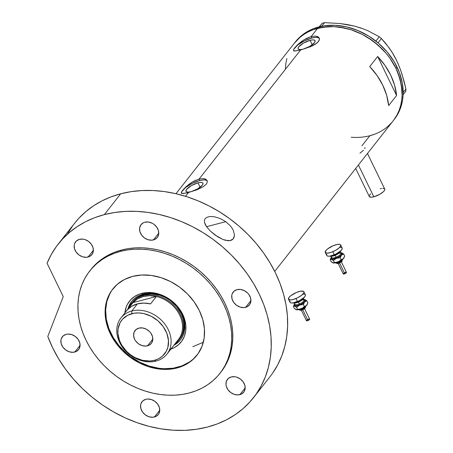 <?xml version="1.0" encoding="UTF-8"?>
<svg xmlns="http://www.w3.org/2000/svg" width="453" height="453" viewBox="0 0 453 453"><rect width="100%" height="100%" fill="white"/><g stroke="black" fill="none" stroke-linecap="round" stroke-linejoin="round"><path stroke-width="0.68" d="M355.69 168.459L369.308 196.5A8.567 2.661 -25.9 0 0 373.844 196.795L358.408 165.005L373.844 196.795A8.567 2.661 -25.9 0 0 381.737 193.063A8.567 2.661 -25.9 0 0 384.722 189.02L367.468 153.488M197.978 182.831L200.124 187.253L197.978 182.831L200.702 182.383L202.48 182.678L203.04 183.675L202.304 185.209L197.559 188.935L191.019 191.676A9.394 2.916 154.1 0 1 186.047 191.359A9.394 2.916 154.1 0 1 189.32 186.919A9.394 2.916 154.1 0 1 197.978 182.831A9.394 2.916 154.1 0 1 202.95 183.148A9.394 2.916 154.1 0 1 199.677 187.587A9.394 2.916 154.1 0 1 191.019 191.676L188.295 192.123L186.517 191.823L185.951 190.832L186.693 189.297L191.438 185.571L197.978 182.831M310.079 40.323L312.225 44.751L310.079 40.323L312.796 39.881L314.58 40.175L315.141 41.166L314.405 42.707L309.659 46.433L303.119 49.173A9.394 2.916 154.1 0 1 298.148 48.85A9.394 2.916 154.1 0 1 301.421 44.417A9.394 2.916 154.1 0 1 310.079 40.323A9.394 2.916 154.1 0 1 315.05 40.645A9.394 2.916 154.1 0 1 311.772 45.079A9.394 2.916 154.1 0 1 303.119 49.173L300.396 49.615L298.618 49.32L298.051 48.329L298.787 46.789L303.538 43.063L310.079 40.323M293.872 48.986L297.542 44.762L301.579 41.421L306.324 38.465L311.171 36.563L317.678 28.296L328.363 26.659L333.957 26.642L345.367 28.199L351.075 29.756L362.23 34.366L372.677 40.81L382.009 48.833L386.143 53.346L389.874 58.137L395.967 68.352A62.825 50.306 38.2 0 1 393.142 120.855A62.825 50.306 -141.8 0 0 387.015 54.394A62.825 50.306 -141.8 0 0 317.678 28.296L311.171 36.563L315.418 36.087L318.351 37.033L319.45 39.037L319.212 40.272L317.145 42.905L310.877 46.54L300.599 50.006L294.535 51.008L293.55 50.566L293.872 48.986L297.542 44.762L303.889 39.853L311.171 36.563L311.885 38.024A14.281 4.434 -25.9 0 0 293.646 50.685M319.325 38.318A14.281 4.434 -25.9 0 0 311.885 38.024L311.171 36.563L315.418 36.087L317.774 36.682L318.816 37.452L319.45 39.037L318.431 41.585L315.396 44.19L312.1 45.985L300.599 50.006L199.077 179.065L203.318 178.595L204.988 178.907L207.055 180.436L207.112 182.78L206.33 184.094L203.295 186.693L196.194 190.079L186.302 193.04L181.993 193.431L181.381 192.429L181.778 191.494L185.441 187.27L189.479 183.924L194.224 180.974L199.077 179.065L300.599 50.006L295.101 51.025L293.521 50.515L293.754 50.985M181.778 191.494L185.441 187.27L191.795 182.361L199.077 179.065L199.784 180.532A14.281 4.434 -25.9 0 0 181.551 193.193M207.225 180.821A14.281 4.434 -25.9 0 0 199.784 180.532L199.077 179.065L203.318 178.595L205.673 179.184L207.055 180.436L207.112 182.78L206.33 184.094L203.295 186.693L197.508 189.575L188.499 192.508L185.52 196.296L188.499 192.508L183.001 193.533L181.427 193.018L181.653 193.488M396.585 95.498L388.651 105.583A62.825 50.306 -141.8 0 0 369.722 66.591L377.649 56.512A62.825 50.306 38.2 0 1 396.585 95.498L388.651 105.583L386.664 95.311L382.745 85.158L377.032 75.475L369.722 66.591L377.649 56.512L396.585 95.498L377.649 56.512L384.965 65.391L390.679 75.073L394.597 85.226L396.585 95.498M369.846 135.73L374.835 134.133L369.846 135.73L361.924 145.798M317.678 28.296A62.825 50.306 -141.8 0 0 294.382 43.171A62.825 50.306 38.2 0 1 346.641 28.499A62.825 50.306 38.2 0 1 395.967 68.352L398.272 73.68L401.29 84.535L402.1 95.289L401.658 100.498L400.662 105.532L399.121 110.339L397.043 114.869L394.45 119.088L397.043 114.869L399.121 110.339L400.662 105.532L401.658 100.498L402.1 95.289L401.975 89.949L400.05 79.094L395.967 68.352L397.021 67.01L395.967 68.352L389.874 58.137L386.143 53.346L377.508 44.643L367.57 37.373L362.23 34.366L351.075 29.756L339.642 27.157L333.957 26.642L322.921 27.214L312.683 29.892L317.678 28.296M293.55 50.566L293.482 49.921M181.455 193.069L181.381 192.429M391.375 122.95L387.836 126.415L391.375 122.95M285.424 68.737L285.866 63.522L286.862 58.494L285.866 63.522L285.424 68.737M294.348 43.216L299.688 37.61L303.646 34.57L307.995 31.987L312.683 29.892L307.995 31.987L303.646 34.57L299.688 37.61L294.348 43.216M207.055 180.436L207.344 181.013M206.625 180.305L203.924 179.852L199.784 180.532L192.304 183.386L185.56 187.548L181.829 191.608M319.155 37.933L319.439 38.511M318.725 37.797L316.024 37.35L311.885 38.024L304.405 40.883L297.661 45.045L293.929 49.105M364.818 148.612L364.971 147.536M359.931 153.188L363.527 150.254M382.672 188.323L384.291 188.59L384.807 189.496L384.614 190.147L383.38 191.721L379.807 194.297L373.844 196.795L371.358 197.197L369.331 196.551M369.416 195.373L370.65 193.799M380.186 188.725L381.517 188.442M351.188 137.231A62.825 50.306 38.2 0 0 393.142 120.855L394.195 119.507A62.825 50.306 -141.8 0 0 397.021 67.01A62.825 50.306 -141.8 0 0 347.7 27.157A62.825 50.306 -141.8 0 0 295.441 41.823L175.957 193.714M403.125 94.745L405.786 91.359L403.125 94.745M348.159 24.864L354.705 26.155L339.801 23.505L324.535 22.65L321.687 26.268L324.535 22.65L322.236 23.25L319.178 26.835L322.236 23.25L319.473 26.761L322.236 23.25L324.535 22.65L339.801 23.505L347.326 24.564L354.705 26.155L361.573 28.228L367.955 30.753L379.28 36.772L375.882 41.093L379.28 36.772L381.426 38.522L389.421 48.245L393.102 53.918L396.483 60.209L399.472 67.05L402.004 74.167L405.939 89.009L403.176 92.52L405.939 89.009L405.786 91.359L405.939 89.009L404.144 81.523L400.792 70.577L398.04 63.584L394.835 56.982L391.296 51.008L385.486 43.109L381.426 38.522L378.029 42.842L381.426 38.522L379.28 36.772L367.955 30.753L361.573 28.228L354.705 26.155L361.205 28.233M393.176 54.292L396.483 60.209M393.663 120.175L398.102 113.527L400.175 108.992L401.72 104.184L402.717 99.156L403.153 93.941L402.349 83.188L399.331 72.338L394.212 61.806L387.202 52.004L378.561 43.295L368.623 36.03L357.774 30.476L346.426 26.852L335.01 25.294L323.98 25.866L313.742 28.545L309.054 30.645L304.705 33.228L300.741 36.263L295.401 41.869M143.154 294.088A31.053 24.87 -141.8 0 0 127.905 309.071A31.053 24.87 38.2 0 1 131.642 301.438A31.053 24.87 38.2 0 1 143.154 294.088A31.053 24.87 38.2 0 1 177.429 306.987A31.053 24.87 38.2 0 1 180.458 339.841A31.053 24.87 38.2 0 1 173.918 345.265A31.053 24.87 -141.8 0 0 180.402 311.211A31.053 24.87 -141.8 0 0 143.154 294.088L141.698 293.374L143.154 294.088M124.903 312.887A32.91 26.353 38.2 0 1 141.698 293.374L147.293 292.519L153.199 292.774L159.19 294.139L165.034 296.556L170.509 299.931L175.396 304.133L179.518 309.003L182.706 314.359L184.847 319.982L185.855 325.673L185.69 331.2L184.36 336.353L181.913 340.933L178.448 344.773L174.099 347.717L170.917 349.082A32.91 26.353 38.2 0 0 182.208 313.368A32.91 26.353 38.2 0 0 141.698 293.374L139.082 294.207L134.343 296.658L130.419 300.067L127.446 304.297L126.359 306.675L124.903 312.887M179.19 339.716L179.983 338.708A29.983 24.009 38.2 0 0 177.061 306.987A29.983 24.009 38.2 0 0 143.969 294.529L143.176 295.537A29.983 24.009 38.2 0 1 176.268 307.995A29.983 24.009 38.2 0 1 179.19 339.716A29.983 24.009 38.2 0 1 175.413 343.368A29.983 24.009 -141.8 0 0 178.182 310.577A29.983 24.009 -141.8 0 0 143.176 295.537L143.969 294.529L139.348 296.296L135.379 298.974L132.831 301.653A29.983 24.009 38.2 0 1 143.969 294.529L151.738 293.742L159.909 295.231L165.232 297.428L170.22 300.503L176.647 306.488L181.336 313.652L183.284 318.776L184.201 323.957L183.573 331.392L181.846 335.849L179.581 339.206M131.829 301.205A31.053 24.87 -141.8 0 0 128.273 308.601L129.054 306.166L131.359 301.84M195.939 356.403L197.18 354.954A53.545 42.876 38.2 0 1 177.593 367.292A53.545 42.876 38.2 0 1 118.663 345.254A53.545 42.876 38.2 0 1 113.012 288.748M109.949 293.51L106.863 301.466L105.64 310.197L106.33 319.365L108.901 328.612L113.261 337.587L119.235 345.945L126.602 353.363L130.719 356.63L139.62 362.117L149.128 366.047L158.873 368.266L163.72 368.702L173.125 368.215L181.846 365.933L189.547 361.947L192.927 359.354M192.791 346.732L203.318 342.264M174.286 344.795A31.053 24.87 -141.8 0 0 180.639 339.603M174.099 344.897L178.205 342.117L179.954 340.401M131.783 311.007L131.874 313.657A27.271 21.84 38.2 0 1 165.86 331.041A27.271 21.84 38.2 0 1 154.524 360.294L156.092 361.058A29.269 23.437 -141.8 0 0 168.261 329.671A29.269 23.437 -141.8 0 0 131.783 311.007A29.269 23.437 38.2 0 1 164.088 323.165A29.269 23.437 38.2 0 1 166.942 354.127A29.269 23.437 38.2 0 1 156.092 361.058A29.269 23.437 38.2 0 1 123.788 348.901A29.269 23.437 38.2 0 1 120.934 317.932A29.269 23.437 38.2 0 1 131.783 311.007L137.389 303.878L131.783 311.007A29.269 23.437 -141.8 0 0 119.615 342.394A29.269 23.437 -141.8 0 0 156.092 361.058L154.524 360.294L158.726 358.685L162.333 356.245L166.325 351.239L167.899 347.185L168.465 340.418L166.863 333.357L163.216 326.607L157.848 320.752L151.217 316.29L143.895 313.612L138.941 312.938L134.15 313.187L127.672 315.26L122.531 319.201L120.068 322.712L118.063 328.946L117.927 333.527L119.535 340.588L121.755 345.158L126.597 351.375L130.645 354.858L135.181 357.655L142.502 360.333L149.881 361.001L154.524 360.294A27.271 21.84 38.2 0 1 120.538 342.904A27.271 21.84 38.2 0 1 131.874 313.657L131.783 311.007M147.497 345.826A10.351 8.29 38.2 0 1 136.07 341.522A10.351 8.29 38.2 0 1 135.062 330.571A10.351 8.29 38.2 0 1 138.901 328.119L142.519 327.932L146.24 329.121L149.501 331.505L150.798 333.04L152.474 336.494L152.74 340.022L151.551 343.08L149.094 345.214L145.736 346.092L141.993 345.582L138.437 343.765L135.6 340.905L134.598 339.223L133.607 335.667L134.077 332.304L135.934 329.659L138.901 328.119A10.351 8.29 38.2 0 1 150.322 332.423A10.351 8.29 38.2 0 1 151.336 343.374A10.351 8.29 38.2 0 1 147.497 345.826L152.814 339.065L147.497 345.826M166.942 354.127L178.363 339.608A29.269 23.437 -141.8 0 0 179.411 314.597A29.269 23.437 -141.8 0 0 156.387 296.505L150.572 303.901A29.269 23.437 -141.8 0 0 137.389 303.878A29.269 23.437 -141.8 0 0 127.197 310.016L133.018 302.621L156.387 296.505L150.572 303.901L143.805 303.085L137.389 303.878L131.738 306.239L127.197 310.016L133.018 302.621A29.269 23.437 38.2 0 1 143.205 296.483A29.269 23.437 38.2 0 1 156.387 296.505A29.269 23.437 38.2 0 1 179.682 315.146A29.269 23.437 38.2 0 1 177.706 340.407L171.891 347.796L169.779 349.852M131.738 304.246A29.269 23.437 38.2 0 1 133.018 302.621L156.387 296.505L149.62 295.69L143.205 296.483L143.176 295.537A29.983 24.009 -141.8 0 0 129.399 307.174A29.983 24.009 38.2 0 1 132.055 302.638A29.983 24.009 38.2 0 1 143.176 295.537L143.205 296.483L137.553 298.844L133.018 302.621A29.269 23.437 -141.8 0 0 132.355 303.414L120.934 317.932M217.723 236.811L210.402 231.121L206.613 226.777L205.283 224.563L204.49 222.4L204.399 220.379L205.147 218.663L206.721 217.406L208.952 216.687L211.591 216.5L214.428 216.783L220.266 218.55L225.775 221.676L230.203 225.685L231.953 227.967L233.306 230.367L234.484 235.056L233.386 238.765L230.164 240.605L227.972 240.713L222.95 239.478L215.198 235.118L210.402 231.121L206.613 226.777L204.49 222.4L204.399 220.379L205.147 218.663L206.721 217.406L208.952 216.687L211.591 216.5L214.428 216.783L220.266 218.55L225.775 221.676L230.203 225.685L231.953 227.967L233.306 230.367L234.484 235.056L233.873 237.989L232.004 239.954L230.164 240.605L225.537 240.316L222.95 239.478L217.723 236.811M230.634 240.498L230.164 240.605M206.562 226.704L225.775 221.676L206.562 226.704M177.061 367.966L177.593 367.292L177.061 367.966L167.955 369.359L158.346 368.935L148.595 366.72L139.088 362.791L130.187 357.298L122.231 350.458L115.532 342.536L110.339 333.827L106.857 324.671L105.221 315.418L105.487 306.426L107.65 298.046L111.631 290.588L117.265 284.342L124.349 279.552L132.599 276.404A53.545 42.876 38.2 0 1 191.693 298.646A53.545 42.876 38.2 0 1 196.913 355.288A53.545 42.876 38.2 0 1 177.061 367.966A53.545 42.876 38.2 0 1 117.967 345.724A53.545 42.876 38.2 0 1 112.746 289.082A53.545 42.876 38.2 0 1 132.599 276.404L141.71 275.011L151.319 275.435L161.064 277.649L170.571 281.579L179.473 287.072L187.429 293.912L194.133 301.834L199.326 310.543L202.808 319.699L204.445 328.952L204.178 337.944L202.01 346.324L198.035 353.782L192.395 360.027L185.317 364.818L177.061 367.966M90.753 269.699L97.791 262.31L103.012 258.306L108.743 254.903L114.926 252.134L121.506 250.033A82.814 66.314 -141.8 0 0 90.798 269.637L89.745 270.985A82.814 66.314 38.2 0 1 120.447 251.375L121.506 250.033L128.414 248.606L135.589 247.876L142.961 247.853L150.458 248.533L158.006 249.903L165.532 251.959L172.967 254.682L180.237 258.04L187.27 262.004L194.003 266.528L200.368 271.585L206.308 277.106L211.761 283.057L216.676 289.365L221.002 295.979L224.705 302.836L227.74 309.863L230.09 316.998L231.721 324.167L232.621 331.302L232.785 338.34L232.208 345.209L230.894 351.845L228.861 358.181L226.121 364.155L220.928 372.106M219.92 373.385L220.979 372.043A82.814 66.314 -141.8 0 0 212.904 284.433A82.814 66.314 -141.8 0 0 121.506 250.033L120.447 251.375A82.814 66.314 38.2 0 1 211.845 285.775A82.814 66.314 38.2 0 1 219.92 373.385A82.814 66.314 38.2 0 1 189.212 392.994A82.814 66.314 38.2 0 1 97.82 358.595A82.814 66.314 38.2 0 1 89.745 270.985M253.521 397.643L269.914 376.805A124.224 99.473 -141.8 0 0 257.802 245.39A124.224 99.473 -141.8 0 0 120.708 193.788A124.224 99.473 -141.8 0 0 74.649 223.199L58.256 244.037A124.224 99.473 38.2 0 1 104.315 214.626L120.708 193.788L104.315 214.626A124.224 99.473 38.2 0 1 241.409 266.228A124.224 99.473 38.2 0 1 253.521 397.643A124.224 99.473 38.2 0 1 207.463 427.054A124.224 99.473 38.2 0 1 47.792 336.471L52.61 347.728L58.562 358.697L65.577 369.246L73.584 379.263L82.497 388.646L92.214 397.281L102.627 405.073L113.629 411.947L125.09 417.819L136.891 422.626L148.901 426.318L160.985 428.849L173.018 430.203L184.858 430.35L196.381 429.297L207.463 427.054L217.332 423.895L226.613 419.744L235.209 414.642L243.04 408.634L250.033 401.783L256.121 394.15L261.239 385.814L265.345 376.851L268.397 367.343L270.367 357.394L271.234 347.089L270.99 336.534L269.637 325.826L267.191 315.073L263.669 304.376L259.11 293.833L253.555 283.55L247.066 273.629L239.694 264.161L231.517 255.243L222.61 246.953L213.063 239.377L202.961 232.582L192.406 226.636L181.506 221.602L170.351 217.519L159.06 214.439L147.74 212.378L136.5 211.358L125.441 211.398L114.677 212.491L104.315 214.626L94.649 217.706L85.549 221.738L77.101 226.687L69.377 232.497L62.452 239.127L56.387 246.511L51.24 254.58L47.061 263.261A124.224 99.473 38.2 0 1 58.256 244.037M66.166 334.342A10.351 8.29 38.2 0 1 77.593 338.64A10.351 8.29 38.2 0 1 78.601 349.591A10.351 8.29 38.2 0 1 74.762 352.043L80.079 345.282L74.762 352.043A10.351 8.29 38.2 0 1 63.335 347.74A10.351 8.29 38.2 0 1 62.327 336.789A10.351 8.29 38.2 0 1 66.166 334.342L67.927 334.071L71.67 334.58L75.226 336.403L78.063 339.257L79.739 342.711L80.005 346.239L78.816 349.303L76.359 351.432L73.001 352.309L69.258 351.8L65.702 349.982L62.865 347.128L61.189 343.674L60.923 340.146L61.342 338.527L63.199 335.877L66.166 334.342M79.468 239.331A10.351 8.29 38.2 0 1 90.889 243.635A10.351 8.29 38.2 0 1 91.902 254.586A10.351 8.29 38.2 0 1 88.063 257.032L93.38 250.277L88.063 257.032A10.351 8.29 38.2 0 1 76.636 252.734A10.351 8.29 38.2 0 1 75.628 241.783A10.351 8.29 38.2 0 1 79.468 239.331L83.086 239.144L84.971 239.575L88.528 241.392L91.364 244.246L93.041 247.7L93.307 251.228L92.118 254.292L89.66 256.426L86.302 257.304L82.559 256.794L78.998 254.971L76.166 252.117L74.49 248.663L74.224 245.135L74.643 243.516L76.5 240.866L79.468 239.331M144.847 222.225A10.351 8.29 38.2 0 1 156.274 226.523A10.351 8.29 38.2 0 1 157.282 237.474A10.351 8.29 38.2 0 1 153.442 239.926L158.76 233.17L153.442 239.926A10.351 8.29 38.2 0 1 142.021 235.628A10.351 8.29 38.2 0 1 141.008 224.677A10.351 8.29 38.2 0 1 144.847 222.225L148.465 222.038L152.191 223.227L153.912 224.286L156.744 227.14L158.42 230.594L158.686 234.122L157.497 237.185L155.039 239.32L151.681 240.198L147.938 239.688L144.382 237.865L141.546 235.011L139.869 231.557L139.603 228.029L140.792 224.965L143.25 222.836L144.847 222.225M237.015 289.637A10.351 8.29 38.2 0 1 248.442 293.94A10.351 8.29 38.2 0 1 249.45 304.892A10.351 8.29 38.2 0 1 245.611 307.344L250.928 300.582L245.611 307.344A10.351 8.29 38.2 0 1 234.19 303.04A10.351 8.29 38.2 0 1 233.176 292.089A10.351 8.29 38.2 0 1 237.015 289.637L240.634 289.45L244.36 290.639L247.615 293.023L248.912 294.558L250.588 298.012L250.854 301.534L249.665 304.597L247.208 306.732L243.85 307.61L240.107 307.1L236.551 305.277L233.714 302.423L232.038 298.969L231.772 295.441L232.191 293.821L234.054 291.171L237.015 289.637M231.268 376.941A10.351 8.29 38.2 0 1 242.695 381.239A10.351 8.29 38.2 0 1 243.703 392.19A10.351 8.29 38.2 0 1 239.864 394.642L245.181 387.881L239.864 394.642A10.351 8.29 38.2 0 1 228.437 390.339A10.351 8.29 38.2 0 1 227.429 379.388A10.351 8.29 38.2 0 1 231.268 376.941L234.886 376.749L236.772 377.179L240.328 379.002L243.165 381.856L244.841 385.31L245.107 388.838L243.918 391.902L241.46 394.031L238.102 394.908L234.36 394.399L230.804 392.581L227.967 389.727L226.29 386.273L225.973 384.484L226.443 381.12L228.301 378.476L231.268 376.941M145.843 399.291A10.351 8.29 38.2 0 1 157.27 403.589A10.351 8.29 38.2 0 1 158.278 414.54A10.351 8.29 38.2 0 1 154.439 416.992L159.756 410.237L154.439 416.992A10.351 8.29 38.2 0 1 143.012 412.694A10.351 8.29 38.2 0 1 142.004 401.743A10.351 8.29 38.2 0 1 145.843 399.291L147.604 399.019L151.347 399.529L154.903 401.352L157.74 404.206L159.416 407.66L159.683 411.188L158.493 414.252L156.036 416.381L152.678 417.264L148.935 416.749L145.379 414.931L142.542 412.077L140.866 408.623L140.6 405.095L141.019 403.476L142.876 400.826L145.843 399.291M47.061 263.261L63.25 296.602L47.792 336.471L63.25 296.602L47.061 263.261M272.513 373.312L277.632 364.976L281.738 356.013L284.79 346.505L286.76 336.556L287.627 326.251L287.383 315.696L286.03 304.988L283.578 294.235L280.062 283.538L275.503 272.995L269.948 262.712L263.459 252.791L256.087 243.323L247.91 234.405L239.003 226.115L229.45 218.539L219.354 211.744L208.799 205.798L197.893 200.764L186.744 196.681L175.453 193.601L164.133 191.54L152.888 190.52L141.834 190.56L131.07 191.653L120.708 193.788L111.042 196.868L101.942 200.9L93.494 205.849L85.77 211.659L78.845 218.289L74.586 223.278M72.78 225.673L67.633 233.742M189.212 392.994L195.792 390.888L201.981 388.119L207.712 384.722L212.933 380.713L217.593 376.149L221.653 371.058L225.067 365.497L227.802 359.523L229.841 353.187L231.149 346.556L231.726 339.688L231.568 332.649L230.662 325.509L229.031 318.34L226.687 311.205L223.646 304.178L219.943 297.327L215.617 290.713L210.702 284.399L205.249 278.453L199.314 272.927L192.944 267.876L186.211 263.346L179.178 259.382L171.908 256.024L164.473 253.306L156.948 251.251L149.399 249.875L141.902 249.195L134.535 249.224L127.361 249.948L120.447 251.375L113.867 253.482L107.684 256.251L101.953 259.648L96.732 263.657L92.067 268.221L88.012 273.312L84.598 278.872L81.857 284.846L79.824 291.183L78.511 297.814L77.933 304.682L78.097 311.721L78.998 318.861L80.634 326.03L82.978 333.165L86.019 340.192L89.717 347.043L94.048 353.657L98.964 359.971L104.411 365.916L110.351 371.443L116.715 376.494L123.448 381.024L130.487 384.988L137.757 388.346L145.186 391.064L152.718 393.119L160.266 394.495L167.757 395.175L175.13 395.146L182.304 394.416L189.212 392.994M342.14 260.254A3.211 0.997 154.1 0 1 339.144 262.666L339.433 263.074L339.144 262.666A3.211 0.997 -25.9 0 0 342.14 260.254M341.902 259.909A4.643 1.444 154.1 0 1 338.516 261.947L338.804 262.361L338.516 261.947A4.643 1.444 154.1 0 0 341.902 259.909M338.176 263.476L343.244 273.918A1.784 0.555 -25.9 0 0 344.807 273.765L339.586 263.012L344.807 273.765A1.784 0.555 -25.9 0 0 346.454 272.355L341.386 261.919M338.957 262.293L339.144 262.666L338.957 262.293M331.738 257.564A5 1.552 -25.9 0 0 336.137 257.191L335.248 255.362A5 1.552 154.1 0 0 339.54 252.491A5 1.552 154.1 0 1 335.248 255.362A5 1.552 154.1 0 1 331.907 256.194A5 1.552 154.1 0 0 335.248 255.362L336.415 258.051A5.713 1.772 154.1 0 1 331.681 257.457M331.772 257.649L331.76 257.615A5 1.552 -25.9 0 0 336.137 257.191A5 1.552 -25.9 0 0 340.752 253.25L340.764 253.284M329.648 256.138A6.427 1.999 -25.9 0 0 334.914 255.254L334.62 254.637L334.914 255.254A6.427 1.999 -25.9 0 0 340.894 250.679M325.288 252.463L326.772 255.515A8.567 2.661 -25.9 0 0 334.274 254.784L332.791 251.732L334.274 254.784A8.567 2.661 -25.9 0 0 342.185 248.029L340.701 244.977A8.567 2.661 154.1 0 1 332.791 251.732A8.567 2.661 154.1 0 1 325.288 252.463A8.567 2.661 154.1 0 1 333.198 245.707A8.567 2.661 154.1 0 1 340.701 244.977M340.231 252.763L342.009 252.916L342.366 253.323L342.157 254.263L340.577 255.911L337.162 257.967L334.172 259.071L331.822 259.365L330.735 258.771L331.568 257.038M331.806 257.287L331.432 258.572L332.779 259.003L337.428 257.593L340.129 255.928L341.619 254.303L341.67 253.516L340.322 253.085M342.157 247.984L342.077 249.156L340.843 250.73L335.798 254.088L329.977 256.092L327.887 256.16L326.794 255.56M326.687 255.039L326.873 254.388M340.129 247.332L341.755 247.604M333.198 245.707L337.491 244.399L339.586 244.331L340.271 244.552L340.786 245.452L339.359 247.678L335.786 250.254L331.273 252.31L327.343 253.159L325.311 252.508L325.871 250.583L327.627 248.901L333.198 245.707M340.911 250.543L339.093 252.859L336.058 254.733L331.698 256.234L329.614 256.121M338.674 253.352A5.713 1.772 154.1 0 1 341.619 254.303A5.713 1.772 154.1 0 1 336.415 258.051L336.137 257.191A5 1.552 -25.9 0 0 340.775 253.306M330.747 258.284L330.803 258.108A6.427 1.999 154.1 0 1 331.505 257.1M330.775 258.216L330.214 259.722L331.415 259.297A6.427 1.999 154.1 0 1 330.803 258.108M344.104 257.576L342.87 259.139L340.424 260.86L334.648 262.989L332.253 262.502L331.171 261.687L330.214 259.722L331.415 259.297L333.436 260.566L336.398 258.306A6.427 1.999 154.1 0 1 331.415 259.297L333.436 260.566L334.388 262.53L333.584 263.006L332.87 262.836M333.153 262.95L333.153 262.95A6.427 1.999 -25.9 0 0 333.153 262.95A6.427 1.999 -25.9 0 0 333.193 262.961A6.427 1.999 -25.9 0 0 338.176 261.964A6.427 1.999 -25.9 0 0 343.312 258.714L341.137 259.705L338.176 261.964L334.388 262.53L333.436 260.566L336.398 258.306L340.186 257.74L341.534 255.056A6.427 1.999 154.1 0 1 336.398 258.306L340.186 257.74L341.534 255.056L343.708 254.065L341.687 252.797A6.427 1.999 154.1 0 1 341.726 252.808A6.427 1.999 154.1 0 1 341.534 255.056L343.708 254.065L344.665 256.03L343.312 258.714A6.427 1.999 -25.9 0 0 344.076 257.644A6.427 1.999 -25.9 0 0 344.133 257.474M344.076 257.644L344.665 256.03L343.708 254.065L341.687 252.797A6.427 1.999 154.1 0 0 340.497 252.734M339.988 256.891L340.707 256.681M344.11 257.531L342.825 259.133L341.137 259.705L340.186 257.74L341.137 259.705L339.795 261.002L337.264 262.276L334.388 262.53L333.584 263.006L331.171 261.687L330.214 259.722M333.346 260.702L333.77 260.164L333.346 260.702M333.193 262.961L332.745 262.785M342.14 252.967L341.687 252.797M342.491 259.433L342.406 259.728M342.185 260.073L340.203 261.63M339.529 261.993L338.827 262.31M337.468 262.78L335.588 262.842M336.403 263.04A3.211 0.997 -25.9 0 0 339.144 262.666A3.211 0.997 154.1 0 1 336.471 263.091M341.755 261.041L341.732 261.387M341.59 261.608L340.328 262.598M339.897 262.825L339.456 263.029M338.589 263.323L337.394 263.363M346.449 272.349L344.807 273.765L343.476 274.054L343.266 273.68M343.368 273.527L344.269 272.819M344.892 272.508L345.209 272.389M345.509 272.298L346.364 272.27M305.339 307.038A3.211 0.997 154.1 0 1 302.338 309.456L302.632 309.863L302.338 309.456A3.211 0.997 -25.9 0 0 305.339 307.038M305.101 306.698A4.643 1.444 154.1 0 1 301.715 308.736L302.004 309.144L301.715 308.736A4.643 1.444 154.1 0 0 305.101 306.698M302.785 309.795L308.006 320.548A1.784 0.555 -25.9 0 0 309.654 319.144L308.006 320.548L302.785 309.795M302.157 309.076L302.338 309.456L302.157 309.076M294.937 304.348A5 1.552 -25.9 0 0 299.331 303.974L298.442 302.145A5 1.552 154.1 0 0 302.74 299.274A5 1.552 154.1 0 1 298.442 302.145A5 1.552 154.1 0 1 295.107 302.978A5 1.552 154.1 0 0 298.442 302.145L299.614 304.835A5.713 1.772 154.1 0 1 294.88 304.24M294.971 304.433L294.954 304.405A5 1.552 -25.9 0 0 299.331 303.974A5 1.552 -25.9 0 0 303.946 300.039L303.963 300.067M292.848 302.927A6.427 1.999 -25.9 0 0 298.114 302.038L297.814 301.421L298.114 302.038A6.427 1.999 -25.9 0 0 304.093 297.462M288.487 299.246L289.965 302.298A8.567 2.661 -25.9 0 0 297.468 301.568L295.99 298.516L297.468 301.568A8.567 2.661 -25.9 0 0 305.379 294.812L303.901 291.76A8.567 2.661 154.1 0 1 295.99 298.516A8.567 2.661 154.1 0 1 288.487 299.246A8.567 2.661 154.1 0 1 296.398 292.491A8.567 2.661 154.1 0 1 303.901 291.76M303.425 299.546L305.43 299.88L305.35 301.047L303.77 302.695L300.362 304.75L297.372 305.854L295.022 306.149L293.935 305.554L294.767 303.821M294.999 304.071L294.626 305.356L295.356 305.758L297.638 305.52L300.628 304.376L303.323 302.712L304.818 301.086L304.597 300.05L303.516 299.869M305.356 294.767L305.277 295.939L304.037 297.513L298.991 300.871L293.176 302.876L291.081 302.944L289.994 302.349M289.88 301.823L290.073 301.171M303.329 294.116L304.948 294.388M296.398 292.491L300.69 291.188L303.465 291.336L303.872 291.715L303.793 292.887L301.556 295.328L297.513 297.819L293.023 299.535L290.537 299.943L288.51 299.297L289.071 297.366L290.826 295.684L296.398 292.491M304.11 297.327L302.293 299.643L299.257 301.517L294.892 303.017L292.808 302.904M301.874 300.141A5.713 1.772 154.1 0 1 304.812 301.086A5.713 1.772 154.1 0 1 299.614 304.835L299.331 303.974A5 1.552 -25.9 0 0 303.969 300.09M293.94 305.067L294.003 304.897A6.427 1.999 154.1 0 1 294.705 303.884M293.974 304.999L293.414 306.505L294.614 306.081A6.427 1.999 154.1 0 1 294.003 304.897M307.298 304.359L306.069 305.922L303.623 307.644L297.848 309.773L295.447 309.291L294.365 308.47L293.414 306.505L294.614 306.081L296.636 307.355L299.597 305.09A6.427 1.999 154.1 0 1 294.614 306.081L296.636 307.355L297.587 309.314L296.783 309.79L296.069 309.62M296.347 309.733L296.347 309.733A6.427 1.999 -25.9 0 0 296.392 309.744A6.427 1.999 -25.9 0 0 301.375 308.753A6.427 1.999 -25.9 0 0 306.511 305.503L304.337 306.488L302.225 308.323L299.524 309.24L297.587 309.314L296.636 307.355L299.597 305.09L303.38 304.524L304.733 301.84A6.427 1.999 154.1 0 1 299.597 305.09L303.38 304.524L304.733 301.84L306.908 300.854L304.886 299.58A6.427 1.999 154.1 0 1 304.926 299.592A6.427 1.999 154.1 0 1 304.733 301.84L306.908 300.854L307.859 302.814L306.511 305.503A6.427 1.999 -25.9 0 0 307.276 304.427A6.427 1.999 -25.9 0 0 307.332 304.257M307.276 304.427L307.859 302.814L306.908 300.854L304.886 299.58A6.427 1.999 154.1 0 0 303.697 299.518M303.187 303.674L303.906 303.47M307.304 304.314L306.024 305.917L304.337 306.488L303.38 304.524L304.337 306.488L302.995 307.785L300.464 309.059L297.587 309.314L296.783 309.79L294.365 308.47L293.414 306.505M296.545 307.485L296.97 306.947L296.545 307.485M296.392 309.744L295.945 309.575M305.339 299.756L304.886 299.58M305.69 306.217L305.605 306.517M305.384 306.857L303.402 308.414M302.723 308.776L302.026 309.093M300.667 309.563L298.787 309.625M299.597 309.824A3.211 0.997 -25.9 0 0 302.338 309.456A3.211 0.997 154.1 0 1 299.671 309.88M304.954 307.83L304.931 308.17M304.79 308.391L303.527 309.382M303.097 309.609L302.655 309.812M301.789 310.112L300.588 310.152M301.37 310.26L306.443 320.701A1.784 0.555 -25.9 0 0 308.006 320.548L306.868 320.849L306.466 320.469M306.562 320.311L307.468 319.603M308.091 319.297L308.408 319.172M308.708 319.082L309.563 319.054M393.142 120.855L274.716 271.398M342.111 260.135C342.655 260.837 341.766 261.823 339.433 263.074C337.536 263.725 336.5 263.68 336.33 262.944M342.859 259.15L341.29 260.973L338.81 262.355L336.913 262.961L335.09 262.921M340.112 251.942L340.752 253.25M331.12 256.307L331.76 257.615M305.305 306.919C305.854 307.627 304.96 308.606 302.632 309.863C300.735 310.509 299.699 310.464 299.524 309.727M306.058 305.934L304.49 307.757L302.004 309.144L300.113 309.744L298.289 309.71M304.586 308.703L309.654 319.144M303.312 298.725L303.946 300.039M294.32 303.091L294.954 304.405"/></g></svg>
